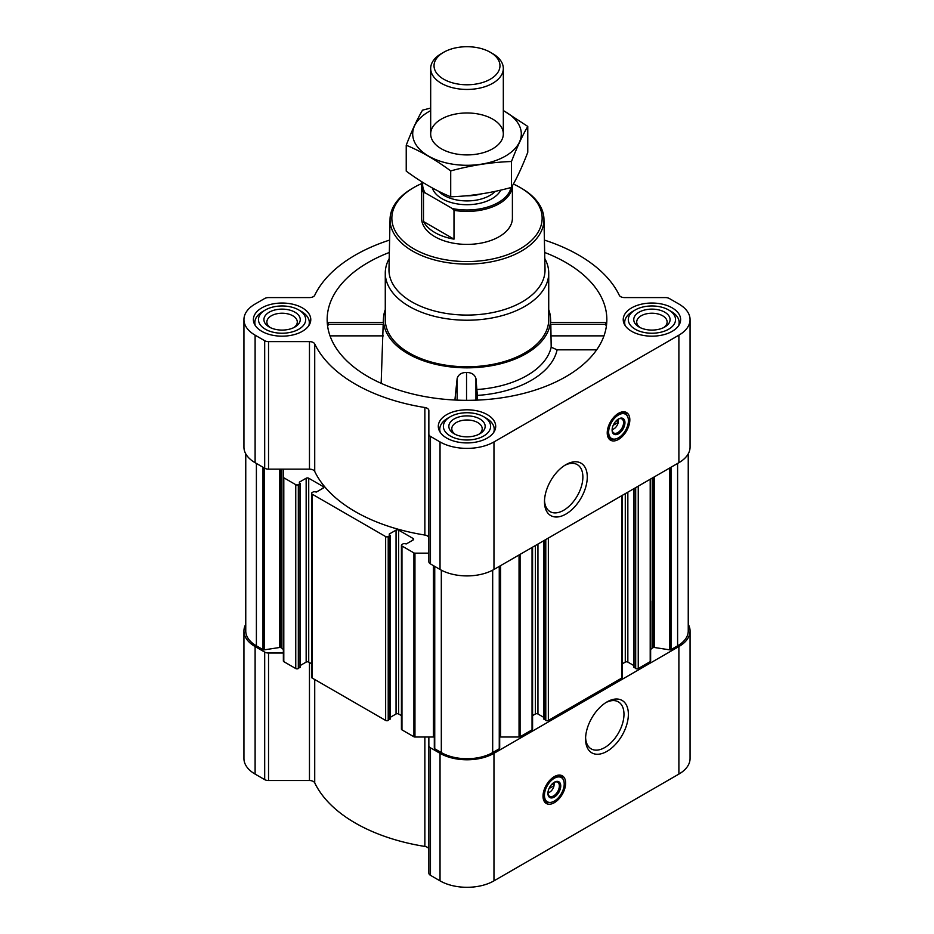 <?xml version="1.0" encoding="UTF-8"?>
<svg xmlns="http://www.w3.org/2000/svg" width="934" height="934" viewBox="0 0 934 934"><rect width="100%" height="100%" fill="white"/><g stroke="black" fill="none" stroke-linecap="round" stroke-linejoin="round"><path stroke-width="1.4" d="M564.755 465.365A27.156 15.68 -60 0 1 577.259 464.607A27.156 15.68 -60 0 1 581.415 486.357A27.156 15.68 -60 0 1 563.681 510.279A27.156 15.68 -60 0 1 550.103 511.634A27.156 15.68 -60 0 1 544.51 500.414M553.769 782.587A6.281 3.631 -60 0 1 554.025 783.311L551.27 784.899M617.981 419.296A6.281 3.631 -60 0 1 618.226 420.02L615.483 421.596M401.422 715.619L398.62 713.996L398.62 530.127L413.132 538.498A1.821 1.051 0 0 1 413.657 539.245A1.821 1.051 0 0 1 413.132 539.98L406.325 543.915L403.628 543.541L401.959 544.51A1.821 1.051 0 0 0 401.422 545.246L401.422 729.115A1.821 1.051 0 0 0 401.959 729.863L413.925 736.774A1.448 0.841 0 0 0 414.953 737.019L428.858 737.019L428.858 873.103A5.452 3.141 0 0 0 430.457 875.321L440.031 880.855A38.142 22.019 0 0 0 493.969 880.855L678.89 774.088A38.142 22.019 0 0 0 690.063 758.525L690.063 630.999A38.142 22.019 0 0 0 688.241 624.286M428.858 849.473A5.452 3.141 0 0 0 424.865 846.438A157.998 91.217 0 0 1 314.723 782.844A5.452 3.141 0 0 0 309.469 780.532L268.537 780.532A5.452 3.141 0 0 1 264.684 779.621L255.11 774.088A38.142 22.019 0 0 1 243.937 758.525L243.937 630.999A38.142 22.019 0 0 0 255.11 646.561L264.684 652.095A5.452 3.141 0 0 0 268.537 653.018L283.364 653.018M328.581 325.009C328.021 321.786 327.717 321.553 327.636 324.32L383.173 324.32L383.255 325.009M389.338 252.46A139.843 80.733 0 0 0 327.425 324.6A139.843 80.733 0 0 0 368.124 376.694A139.843 80.733 0 0 0 516.49 395.105A139.843 80.733 0 0 0 606.575 324.6A139.843 80.733 0 0 0 544.662 252.46M550.745 325.009L550.827 324.32L606.364 324.32C606.283 321.553 605.979 321.775 605.419 325.009M385.275 309.598A83.535 48.229 0 0 0 383.512 317.817A83.535 48.229 0 0 0 407.924 353.706A83.535 48.229 0 0 0 500.391 363.816A83.535 48.229 0 0 0 550.488 317.817A83.535 48.229 0 0 0 548.725 309.598M381.154 383.337L383.173 324.32M477.087 389.525A84.901 49.023 0 0 0 551.188 347.203L557.108 349.83A90.808 52.421 180 0 1 477.356 395.409L475.943 378.527C474.682 374.546 471.553 372.526 466.545 372.456C461.536 372.491 458.407 374.487 457.146 378.468L454.905 400.032M550.827 324.32L551.188 347.203M596.663 349.83L557.108 349.83M477.356 395.409L477.356 400.114M672.211 307.881A28.697 16.567 180 0 1 680.617 319.603A28.697 16.567 180 0 1 651.92 336.17A28.697 16.567 180 0 1 623.223 319.603A28.697 16.567 180 0 1 640.934 304.297A28.697 16.567 180 0 1 672.211 307.881M302.371 307.881A28.697 16.567 180 0 1 310.777 319.603A28.697 16.567 180 0 1 282.08 336.17A28.697 16.567 180 0 1 253.383 319.603A28.697 16.567 180 0 1 271.105 304.297A28.697 16.567 180 0 1 302.371 307.881M487.291 414.649A28.697 16.567 180 0 1 495.697 426.359A28.697 16.567 180 0 1 467 442.926A28.697 16.567 180 0 1 438.303 426.359A28.697 16.567 180 0 1 456.014 411.053A28.697 16.567 180 0 1 487.291 414.649M389.606 240.073A157.998 91.217 0 0 0 314.723 295.272A5.452 3.141 0 0 1 309.469 297.584L268.537 297.584A5.452 3.141 0 0 0 264.684 298.506L255.11 304.029A38.142 22.019 0 0 0 243.937 319.603A38.142 22.019 0 0 0 255.11 335.166L264.684 340.7A5.452 3.141 0 0 0 268.537 341.622L309.469 341.622A5.452 3.141 0 0 1 314.723 343.922A157.998 91.217 0 0 0 424.865 407.516A5.452 3.141 0 0 1 428.858 410.551L428.858 434.182A5.452 3.141 0 0 0 430.457 436.4L440.031 441.934A38.142 22.019 0 0 0 493.969 441.934L678.89 335.166A38.142 22.019 0 0 0 690.063 319.603A38.142 22.019 0 0 0 678.89 304.029L669.316 298.506A5.452 3.141 0 0 0 665.463 297.584L624.531 297.584A5.452 3.141 0 0 1 619.277 295.272A157.998 91.217 0 0 0 544.394 240.073M398.62 713.996A1.821 1.051 0 0 0 396.051 713.996L396.051 530.127L389.244 534.05M390.097 717.429L396.051 713.996M311.536 663.724L308.722 662.101L308.722 478.231L323.234 486.602A1.821 1.051 0 0 1 323.771 487.35A1.821 1.051 0 0 1 323.234 488.085L316.428 492.02L313.731 491.646L312.061 492.615A1.821 1.051 0 0 0 311.536 493.35L311.536 677.22A1.821 1.051 0 0 0 312.061 677.967L385.649 720.441A1.821 1.051 0 0 0 388.217 720.441L389.887 718.888M308.722 662.101A1.821 1.051 0 0 0 306.154 662.101L306.154 478.231L299.347 482.154M300.211 665.533L306.154 662.101M243.937 319.603L243.937 447.129A38.142 22.019 0 0 0 255.11 462.692L264.684 468.226A5.452 3.141 0 0 0 268.537 469.148L283.364 469.148L283.364 661.05A1.448 0.841 0 0 0 283.796 661.634L295.751 668.546A1.821 1.051 0 0 0 298.32 668.546L299.989 666.993M401.422 545.246A1.821 1.051 0 0 0 401.959 545.993L413.925 552.905A1.448 0.841 0 0 0 414.953 553.15L428.858 553.15M428.858 538.077A5.452 3.141 0 0 0 424.865 535.042A157.998 91.217 0 0 1 314.723 471.448A5.452 3.141 0 0 0 309.469 469.148L283.364 469.148M283.364 477.181A1.448 0.841 0 0 0 283.796 477.764L295.751 484.676A1.821 1.051 0 0 0 298.32 484.676L300.211 483.415L299.347 482.75M308.722 478.231A1.821 1.051 0 0 0 306.154 478.231M311.536 493.35A1.821 1.051 0 0 0 312.061 494.098L385.649 536.571A1.821 1.051 0 0 0 388.217 536.571L390.097 535.31L389.244 534.645M398.62 530.127A1.821 1.051 0 0 0 396.051 530.127M245.759 453.842L245.759 630.999A36.321 20.968 0 0 0 256.395 645.826L262.979 649.62A1.448 0.841 0 0 0 264.38 649.842L279.57 647.495L279.57 469.148M634.011 666.993L635.68 668.546A1.821 1.051 0 0 0 638.249 668.546L650.204 661.634A1.448 0.841 0 0 0 650.636 661.05L650.636 600.947M544.113 718.888L545.783 720.441A1.821 1.051 0 0 0 548.351 720.441L621.939 677.967A1.821 1.051 0 0 0 622.464 677.22L622.464 495.265M499.69 737.054A5.452 3.141 0 0 1 500.589 737.019L519.047 737.019A1.448 0.841 0 0 0 520.075 736.774L532.041 729.863A1.821 1.051 0 0 0 532.578 729.115L532.578 547.172M434.357 747.982A1.448 0.841 0 0 0 434.31 748.192A1.448 0.841 0 0 0 434.742 748.788L441.315 752.582A36.321 20.968 0 0 0 492.685 752.582L499.258 748.788A1.448 0.841 0 0 0 499.69 748.192A1.448 0.841 0 0 0 499.643 747.982M428.858 434.182L428.858 561.708A5.452 3.141 0 0 0 430.457 563.926L440.031 569.46A38.142 22.019 0 0 0 493.969 569.46L678.89 462.692A38.142 22.019 0 0 0 690.063 447.129L690.063 319.603M618.53 439.412A15.983 9.223 -60 0 1 610.544 440.206A15.983 9.223 -60 0 1 610.544 421.748A15.983 9.223 -60 0 1 626.527 412.524A15.983 9.223 -60 0 1 628.967 425.332A15.983 9.223 -60 0 1 618.53 439.412M565.876 514.097A30.262 17.466 -60 0 1 544.487 501.733A30.262 17.466 -60 0 1 565.876 464.677A30.262 17.466 -60 0 1 587.276 477.029A30.262 17.466 -60 0 1 565.876 514.097M650.636 650.391A5.452 3.141 0 0 1 652.236 648.161L653.029 647.706A1.448 0.841 0 0 1 654.43 647.495L669.62 649.842A1.448 0.841 0 0 0 671.021 649.62L677.605 645.826A36.321 20.968 0 0 0 688.241 630.999L688.241 453.842M283.364 650.391A5.452 3.141 0 0 0 281.764 648.161L280.971 647.706A1.448 0.841 0 0 0 279.57 647.495M434.31 737.054A5.452 3.141 0 0 0 433.411 737.019L428.858 737.019M532.578 715.619L535.38 713.996L535.38 545.549M543.903 717.429L537.949 713.996A1.821 1.051 0 0 0 535.38 713.996M622.464 663.724L625.278 662.101L625.278 493.642M633.789 665.533L627.846 662.101A1.821 1.051 0 0 0 625.278 662.101M245.759 624.286A38.142 22.019 0 0 0 243.937 630.999M428.858 745.577A5.452 3.141 0 0 0 430.457 747.795L440.031 753.329A38.142 22.019 0 0 0 493.969 753.329L678.89 646.561A38.142 22.019 0 0 0 690.063 630.999M554.317 802.703A15.983 9.223 -60 0 1 546.332 803.497A15.983 9.223 -60 0 1 546.332 785.039A15.983 9.223 -60 0 1 562.315 775.815A15.983 9.223 -60 0 1 564.766 788.623A15.983 9.223 -60 0 1 554.317 802.703M606.972 751.345A30.262 17.466 -60 0 1 585.571 738.992A30.262 17.466 -60 0 1 606.972 701.936A30.262 17.466 -60 0 1 628.372 714.288A30.262 17.466 -60 0 1 606.972 751.345M544.791 258.578A81.725 47.179 180 0 1 548.725 273.043L548.725 319.603A81.725 47.179 180 0 1 467 366.782A81.725 47.179 180 0 1 385.275 319.603L385.275 273.043A81.725 47.179 180 0 1 389.209 258.578M475.943 400.172L475.943 378.527M457.146 400.137L457.146 378.468M466.545 400.336L466.545 372.456M603.971 335.866L550.64 335.866M383.36 335.866L330.029 335.866M513.385 184.045A75.129 43.373 180 0 1 520.133 187.5L520.133 187.5A75.129 43.373 180 0 1 520.133 248.853A75.129 43.373 180 0 1 413.867 248.853A75.129 43.373 180 0 1 413.867 187.5A75.129 43.373 180 0 1 421.689 183.578M511.038 187.524A44.377 25.615 180 0 1 452.406 208.562L453.994 210.325A45.404 26.21 180 0 0 512.392 185.819L512.404 218.171A45.404 26.21 180 0 1 467 244.393A45.404 26.21 180 0 1 421.596 218.171L421.596 185.201A45.404 26.21 180 0 1 421.97 181.873M521.417 188.248L520.133 187.5L521.417 188.248A76.95 44.423 180 0 1 543.95 219.105A76.95 44.423 180 0 1 467 264.089A76.95 44.423 180 0 1 390.05 219.105A76.95 44.423 180 0 1 412.583 188.248L413.867 187.5M543.95 219.105L545.024 269.471A78.024 45.054 180 0 1 467 315.073A78.024 45.054 180 0 1 388.976 269.471L390.05 219.105M548.725 273.043A81.725 47.179 180 0 1 467 320.222A81.725 47.179 180 0 1 385.275 273.043M612.832 439.225A15.983 9.223 -60 0 1 609.365 439.284M625.138 411.964A15.983 9.223 -60 0 1 626.819 415M613.206 425.285L618.226 422.39A6.281 3.631 -60 0 1 613.907 428.823L613.907 428.823A6.281 3.631 -60 0 1 612.132 429.418M612.622 429.57L613.907 428.823L612.622 429.57A8.102 4.67 -60 0 1 612.132 429.827M618.331 419.086A8.102 4.67 -60 0 1 618.355 419.646A8.102 4.67 -60 0 1 618.343 420.02M618.355 419.646L618.226 422.39M618.18 419.168A8.102 4.67 -60 0 1 621.881 418.946A8.102 4.67 -60 0 1 623.13 425.437A8.102 4.67 -60 0 1 617.841 432.57A8.102 4.67 -60 0 1 613.79 432.979A8.102 4.67 -60 0 1 612.12 429.652M618.53 433.773A9.083 5.242 -60 0 1 612.109 430.072A9.083 5.242 -60 0 1 618.53 418.946A9.083 5.242 -60 0 1 624.951 422.658A9.083 5.242 -60 0 1 618.53 433.773M618.53 437.777A13.987 8.079 -60 0 1 615.004 439.073A13.987 8.079 -60 0 1 611.536 422.331A13.987 8.079 -60 0 1 627.765 416.961A13.987 8.079 -60 0 1 618.53 437.777M614.607 439.108A14.524 8.383 -60 0 1 614.198 439.178A14.524 8.383 -60 0 1 610.602 438.56A14.524 8.383 -60 0 1 610.602 421.783A14.524 8.383 -60 0 1 625.126 413.4A14.524 8.383 -60 0 1 627.461 416.202A14.524 8.383 -60 0 1 627.613 416.599M616.989 420.732L618.25 421.456M486.264 418.21L483.695 416.727A23.607 13.625 180 0 1 483.695 436.003A23.607 13.625 180 0 1 450.305 436.003A23.607 13.625 180 0 1 450.305 416.727A23.607 13.625 180 0 1 483.695 416.727L486.264 418.21A27.238 15.726 180 0 1 494.238 429.325A27.238 15.726 180 0 1 493.712 432.419M479.842 418.946A18.166 10.484 180 0 1 479.842 433.773A18.166 10.484 180 0 1 454.157 433.773A18.166 10.484 180 0 1 454.157 418.946A18.166 10.484 180 0 1 479.842 418.946M440.288 432.419A27.238 15.726 180 0 1 439.762 429.325A27.238 15.726 180 0 1 447.736 418.21L450.305 416.727M671.184 311.442L668.616 309.96A23.607 13.625 180 0 1 668.616 329.235A23.607 13.625 180 0 1 635.225 329.235A23.607 13.625 180 0 1 635.225 309.96A23.607 13.625 180 0 1 668.616 309.96L671.184 311.442A27.238 15.726 180 0 1 679.158 322.569A27.238 15.726 180 0 1 678.633 325.651M664.763 312.189A18.166 10.484 180 0 1 664.763 327.017A18.166 10.484 180 0 1 639.078 327.017A18.166 10.484 180 0 1 639.078 312.189A18.166 10.484 180 0 1 664.763 312.189M625.208 325.651A27.238 15.726 180 0 1 624.683 322.569A27.238 15.726 180 0 1 632.657 311.442L635.225 309.96M301.343 311.442L298.775 309.96A23.607 13.625 180 0 1 298.775 329.235A23.607 13.625 180 0 1 265.384 329.235A23.607 13.625 180 0 1 265.384 309.96A23.607 13.625 180 0 1 298.775 309.96L301.343 311.442A27.238 15.726 180 0 1 309.317 322.569A27.238 15.726 180 0 1 308.792 325.651M294.922 312.189A18.166 10.484 180 0 1 294.922 327.017A18.166 10.484 180 0 1 269.237 327.017A18.166 10.484 180 0 1 269.237 312.189A18.166 10.484 180 0 1 294.922 312.189M255.367 325.651A27.238 15.726 180 0 1 254.842 322.569A27.238 15.726 180 0 1 262.816 311.442L265.384 309.96M455.29 434.38A15.213 8.78 180 0 1 451.787 428.776A15.213 8.78 180 0 1 461.174 420.662A15.213 8.78 180 0 1 477.753 422.565A15.213 8.78 180 0 1 482.213 428.776A15.213 8.78 180 0 1 478.71 434.38M270.37 327.612A15.213 8.78 180 0 1 266.867 322.008A15.213 8.78 180 0 1 276.254 313.894A15.213 8.78 180 0 1 292.832 315.797A15.213 8.78 180 0 1 297.292 322.008A15.213 8.78 180 0 1 293.79 327.612M640.21 327.612A15.213 8.78 180 0 1 636.708 322.008A15.213 8.78 180 0 1 646.094 313.894A15.213 8.78 180 0 1 662.673 315.797A15.213 8.78 180 0 1 667.133 322.008A15.213 8.78 180 0 1 663.63 327.612M605.839 702.613A27.156 15.68 -60 0 1 618.355 701.854A27.156 15.68 -60 0 1 622.511 723.616A27.156 15.68 -60 0 1 604.777 747.539A27.156 15.68 -60 0 1 591.199 748.881A27.156 15.68 -60 0 1 585.606 737.673M548.632 802.516A15.983 9.223 -60 0 1 545.152 802.575M560.925 775.255A15.983 9.223 -60 0 1 562.618 778.291M549.005 788.576L554.025 785.681A6.281 3.631 -60 0 1 549.706 792.114L549.706 792.114A6.281 3.631 -60 0 1 547.931 792.709M548.421 792.861L549.706 792.114L548.421 792.861A8.102 4.67 -60 0 1 547.919 793.118M554.119 782.388A8.102 4.67 -60 0 1 554.142 782.937A8.102 4.67 -60 0 1 554.131 783.311M554.142 782.937L554.025 785.681M553.967 782.459A8.102 4.67 -60 0 1 557.68 782.248A8.102 4.67 -60 0 1 558.917 788.728A8.102 4.67 -60 0 1 553.629 795.873A8.102 4.67 -60 0 1 549.577 796.27A8.102 4.67 -60 0 1 547.908 792.943M554.317 797.076A9.083 5.242 -60 0 1 547.908 793.363A9.083 5.242 -60 0 1 554.317 782.248A9.083 5.242 -60 0 1 560.739 785.949A9.083 5.242 -60 0 1 554.317 797.076M554.317 801.08A13.987 8.079 -60 0 1 550.791 802.364A13.987 8.079 -60 0 1 547.336 785.622A13.987 8.079 -60 0 1 563.564 780.252A13.987 8.079 -60 0 1 554.317 801.08M550.395 802.399A14.524 8.383 -60 0 1 549.986 802.469A14.524 8.383 -60 0 1 546.39 801.851A14.524 8.383 -60 0 1 546.39 785.074A14.524 8.383 -60 0 1 560.925 776.691A14.524 8.383 -60 0 1 563.249 779.493A14.524 8.383 -60 0 1 563.4 779.89M552.776 784.023L554.037 784.747M452.406 208.562L425.098 192.801A44.377 25.615 180 0 1 422.763 182.375M425.098 192.801L423.499 192.708A45.404 26.21 180 0 1 421.596 185.201M453.994 210.325L453.994 239.139L423.499 221.533A45.404 26.21 0 0 0 453.994 239.139M423.499 192.708L423.499 221.533M492.685 53.647L490.315 52.281A32.982 19.042 180 0 1 490.315 79.203A32.982 19.042 180 0 1 443.685 79.203A32.982 19.042 180 0 1 443.685 52.281A32.982 19.042 180 0 1 490.315 52.281L492.685 53.647A36.321 20.968 180 0 1 503.321 68.474A36.321 20.968 180 0 1 467 89.442A36.321 20.968 180 0 1 430.679 68.474A36.321 20.968 180 0 1 441.315 53.647L443.685 52.281M503.321 110.644A54.3 31.347 180 0 1 505.399 156.118A54.3 31.347 180 0 1 427.609 155.523A54.3 31.347 180 0 1 430.679 110.644M492.685 148.775A36.321 20.968 180 0 1 441.315 148.775A36.321 20.968 180 0 1 441.315 119.12A36.321 20.968 180 0 1 492.685 119.12A36.321 20.968 180 0 1 492.685 148.775L492.685 148.775M430.679 108.064L422.518 110.154C417.089 119.424 411.661 131.11 406.232 145.237C420.872 151.261 435.699 159.819 450.713 170.922C470.969 165.353 491.226 162.224 511.482 161.512C516.911 147.397 522.339 135.699 527.768 126.429L503.321 110.504M527.768 126.429L527.768 152.324C522.339 166.45 516.911 178.137 511.482 187.407C491.226 192.964 470.969 196.105 450.713 196.805C436.085 190.781 421.246 182.223 406.232 171.12L406.232 145.237M511.482 161.512L511.482 187.407M450.713 170.922L450.713 196.805M413.925 736.774L413.925 552.905M401.959 729.863L401.959 545.993M385.649 720.441L385.649 536.571M312.061 677.967L312.061 494.098M295.751 668.546L295.751 484.676M283.796 661.634L283.796 477.764M262.979 649.62L262.979 467.233M256.395 645.826L256.395 463.439M650.204 661.634L650.204 479.247M638.249 668.546L638.249 486.159M621.939 677.967L621.939 495.58M548.351 720.441L548.351 538.054M532.041 729.863L532.041 547.476M520.075 736.774L520.075 554.387M499.258 748.788L499.258 566.401M492.685 752.582L492.685 570.16M255.11 335.166L255.11 462.692M264.684 340.7L264.684 468.226M268.537 341.622L268.537 469.148M309.469 341.622L309.469 469.148M314.723 343.922L314.723 471.448M424.865 407.516L424.865 535.042M430.457 436.4L430.457 563.926M440.031 441.934L440.031 569.46M493.969 441.934L493.969 569.46M678.89 335.166L678.89 462.692M434.742 748.788L434.742 566.401M441.315 752.582L441.315 570.16M671.021 649.62L671.021 467.233M677.605 645.826L677.605 463.439M264.38 649.842L264.38 468.051M280.971 647.706L280.971 469.148M281.764 648.161L281.764 469.148M298.32 668.546L298.32 484.676M299.989 667.588L299.989 483.719M323.234 488.085L323.234 486.602M388.217 720.441L388.217 536.571M389.887 719.484L389.887 535.614M413.132 539.98L413.132 538.498M414.953 737.019L414.953 553.15M433.411 737.019L433.411 565.63M500.589 737.019L500.589 565.63M519.047 737.019L519.047 554.971M537.949 713.996L537.949 544.067M544.113 719.484L544.113 540.506M545.783 720.441L545.783 539.537M627.846 662.101L627.846 492.16M634.011 667.588L634.011 488.61M635.68 668.546L635.68 487.641M652.236 648.161L652.236 478.08M653.029 647.706L653.029 477.624M654.43 647.495L654.43 476.819M669.62 649.842L669.62 468.051M255.11 646.561L255.11 774.088M264.684 652.095L264.684 779.621M268.537 653.018L268.537 780.532M309.469 662.533L309.469 780.532M314.723 679.497L314.723 782.844M424.865 737.019L424.865 846.438M430.457 747.795L430.457 875.321M440.031 753.329L440.031 880.855M493.969 753.329L493.969 880.855M678.89 646.561L678.89 774.088M610.894 438.723A15.621 9.025 -60 0 1 608.746 438.548M624.181 411.801A15.621 9.025 -60 0 1 625.418 413.575M546.694 802.014A15.621 9.025 -60 0 1 544.534 801.839M559.98 775.092A15.621 9.025 -60 0 1 561.206 776.866M500.811 190.092A35.235 20.338 180 0 1 465.12 204.674A35.235 20.338 180 0 1 432.325 187.979M481.162 193.945A32.503 18.773 180 0 1 465.938 195.801M495.37 191.307A32.503 18.773 180 0 1 466.918 200.915A32.503 18.773 180 0 1 438.548 191.225M383.512 317.817L383.209 322.709M550.488 317.817L550.791 322.709M300.211 667.285L300.211 483.415M390.097 719.18L390.097 535.31M434.31 748.192L434.31 566.156M499.69 748.192L499.69 566.156M543.903 719.18L543.903 540.623M633.789 667.285L633.789 488.727M606.119 322.382L550.78 322.382M383.22 322.382L327.881 322.382M627.765 416.961L627.461 416.202M615.004 439.073L614.198 439.178M625.126 413.4L622.464 411.859M610.602 438.56L607.941 437.03M439.762 429.325L439.762 431.566M494.238 429.325L494.238 431.566M624.683 322.569L624.683 324.81M679.158 322.569L679.158 324.81M254.842 322.569L254.842 324.81M309.317 322.569L309.317 324.81M563.564 780.252L563.249 779.493M550.791 802.364L549.986 802.469M560.925 776.691L558.263 775.15M546.39 801.851L543.728 800.321M430.679 68.474L430.679 133.947M503.321 68.474L503.321 133.947"/></g></svg>
